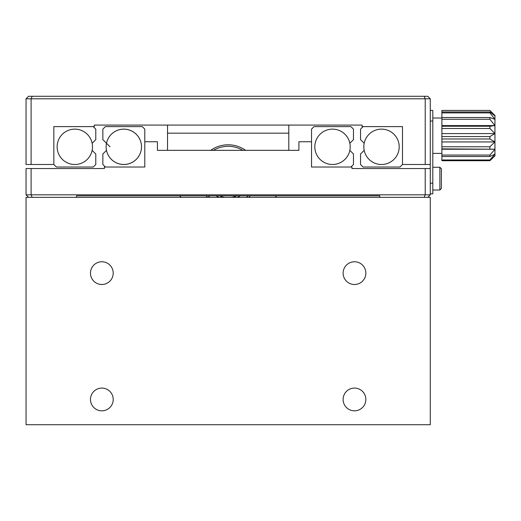 <?xml version="1.0" encoding="UTF-8"?>
<svg xmlns="http://www.w3.org/2000/svg" width="521" height="521" viewBox="0 0 521 521"><rect width="100%" height="100%" fill="white"/><g stroke="black" fill="none" stroke-linecap="round" stroke-linejoin="round"><path stroke-width="0.78" d="M379.744 197.342L379.744 195.824L76.58 195.824L76.58 197.342M427.748 197.342L430.274 194.815L430.274 98.808L31.104 98.808L32.152 96.281L28.577 96.281L26.05 98.808L31.104 98.808L31.104 164.499L26.05 164.499L26.05 98.808M32.152 197.342L31.104 194.815L26.05 194.815L28.577 197.342M430.274 194.815L425.221 194.815L425.221 168.537L351.955 168.537L351.955 167.026L311.532 167.026L311.532 141.758L298.904 141.758L298.904 150.348L157.42 150.348L157.42 141.758L144.792 141.758L144.792 167.026L104.369 167.026L104.369 168.537L31.104 168.537L31.104 194.815L425.221 194.815L424.172 197.342M26.05 194.815L26.05 168.537L31.104 168.537M430.274 193.805L432.801 193.805L432.801 183.19L430.274 183.19M425.221 168.537L430.274 168.537M430.274 110.432L432.801 110.432L432.801 183.19M349.832 150.348A17.688 17.688 0 0 1 322.655 161.497A17.688 17.688 0 0 1 322.655 132.126A17.688 17.688 0 0 1 349.832 150.348L353.472 153.995L353.472 164.499L350.946 167.026M349.832 143.275L353.472 139.635L353.472 129.13L350.946 126.603L314.059 126.603L311.532 129.13L311.532 141.758M144.792 141.758L144.792 129.13L142.266 126.603L105.379 126.603L102.852 129.13L102.852 139.635L106.492 143.275A17.688 17.688 0 0 1 141.504 146.811A17.688 17.688 0 0 1 106.492 150.348A17.688 17.688 0 0 1 106.492 143.275L110.035 146.811M105.379 167.026L102.852 164.499L102.852 153.995L106.492 150.348M432.801 190.015L439.874 190.015L439.874 167.274L432.801 167.274M350.19 146.811A17.688 17.688 0 0 1 332.502 164.499A17.688 17.688 0 0 1 314.821 146.811A17.688 17.688 0 0 1 332.502 129.13A17.688 17.688 0 0 1 350.19 146.811M141.504 146.811A17.688 17.688 0 0 1 123.822 164.499A17.688 17.688 0 0 1 106.134 146.811A17.688 17.688 0 0 1 123.822 129.13A17.688 17.688 0 0 1 141.504 146.811M441.391 188.498L439.874 190.015L441.391 188.498L441.391 168.791L439.874 167.274L441.391 168.791M430.274 197.342L26.05 197.342L26.05 424.719L430.274 424.719L430.274 197.342M365.853 273.134A11.371 11.371 0 0 0 348.796 263.287A11.371 11.371 0 0 0 348.796 282.975A11.371 11.371 0 0 0 365.853 273.134M113.213 399.451A11.371 11.371 0 0 0 96.157 389.604A11.371 11.371 0 0 0 96.157 409.298A11.371 11.371 0 0 0 113.213 399.451M365.853 399.451A11.371 11.371 0 0 0 348.796 389.604A11.371 11.371 0 0 0 348.796 409.298A11.371 11.371 0 0 0 365.853 399.451M113.213 273.134A11.371 11.371 0 0 0 96.157 263.287A11.371 11.371 0 0 0 96.157 282.975A11.371 11.371 0 0 0 113.213 273.134M430.274 98.808L427.748 96.281L32.152 96.281M424.172 96.281L425.221 98.808L425.221 164.499L402.486 164.499L402.486 126.603L362.062 126.603L362.062 125.086L94.262 125.086L94.262 126.603L53.839 126.603L53.839 164.499L31.104 164.499M430.274 164.499L425.221 164.499M288.797 150.348L288.797 125.086M167.528 125.086L167.528 150.348M402.486 164.499L399.959 167.026L363.072 167.026L360.545 164.499L360.545 153.995L364.186 150.348M93.252 126.603L95.779 129.13L95.779 139.635L92.139 143.275A17.688 17.688 0 0 1 74.809 164.499A17.688 17.688 0 0 1 57.128 146.811A17.688 17.688 0 0 1 74.809 129.13A17.688 17.688 0 0 1 92.139 150.348L95.779 153.995L95.779 164.499L93.252 167.026L56.366 167.026L53.839 164.499M167.528 133.168L288.797 133.168M364.186 143.275L360.545 139.635L360.545 129.13L363.072 126.603M275.153 197.342L276.671 195.824M179.654 195.824L181.171 197.342M209.852 197.342A28.798 28.798 0 0 1 208.153 195.824A28.798 28.798 0 0 0 209.852 197.342M213.447 150.348A28.798 28.798 0 0 1 242.877 150.348A28.798 28.798 0 0 0 213.447 150.348M248.172 195.824A28.798 28.798 0 0 1 246.472 197.342A28.798 28.798 0 0 0 248.172 195.824M363.827 146.811A17.688 17.688 0 0 1 381.515 129.13A17.688 17.688 0 0 1 399.197 146.811A17.688 17.688 0 0 1 381.515 164.499A17.688 17.688 0 0 1 363.827 146.811M441.893 111.956L489.896 111.956L494.95 115.929L489.896 110.432L441.893 110.432L441.893 160.715L489.896 160.715L494.95 155.909L489.896 160.533L441.893 160.533M441.893 159.98L489.896 159.98L494.95 154.157L489.896 156.502L441.893 156.502M489.896 160.533L489.896 159.98M494.95 155.909L494.95 149.221L441.893 148.876M441.893 117.518L489.896 117.518L494.95 119.342L489.896 112.881L441.893 112.881M489.896 112.881L489.896 111.956M441.893 126.225L489.896 126.225L494.95 125.587L494.95 115.486L489.896 110.432L441.893 110.432M441.893 136.574L489.896 136.574L494.95 133.584L489.896 128.498L441.893 128.498M489.896 128.498L489.896 126.225M441.893 146.766L489.896 146.766L494.95 141.94L494.95 125.587L489.896 119.27L441.893 119.27M489.896 119.27L489.896 117.518M489.896 148.876L489.896 146.766M489.896 156.502L489.896 155.05L494.95 149.221L494.95 141.94L489.896 138.97L441.893 138.97M441.893 155.05L489.896 155.05M250.295 195.824A30.316 30.316 0 0 1 248.771 197.342M207.553 197.342A30.316 30.316 0 0 1 206.029 195.824M210.666 150.348A30.316 30.316 0 0 1 245.658 150.348M489.896 138.97L489.896 136.574M216.046 195.824A23.999 23.999 0 0 0 219.12 197.342M237.205 197.342A23.999 23.999 0 0 0 240.279 195.824M236.905 195.824A22.488 22.488 0 0 1 231.526 197.342M224.798 197.342A22.488 22.488 0 0 1 219.419 195.824M441.893 149.221L494.95 149.221M441.893 141.94L494.95 141.94M441.893 133.584L494.95 133.584M441.893 125.587L494.95 125.587M430.274 121.041L432.801 121.041M441.893 118.013L432.801 118.013M441.893 153.382L432.801 153.382"/></g></svg>

